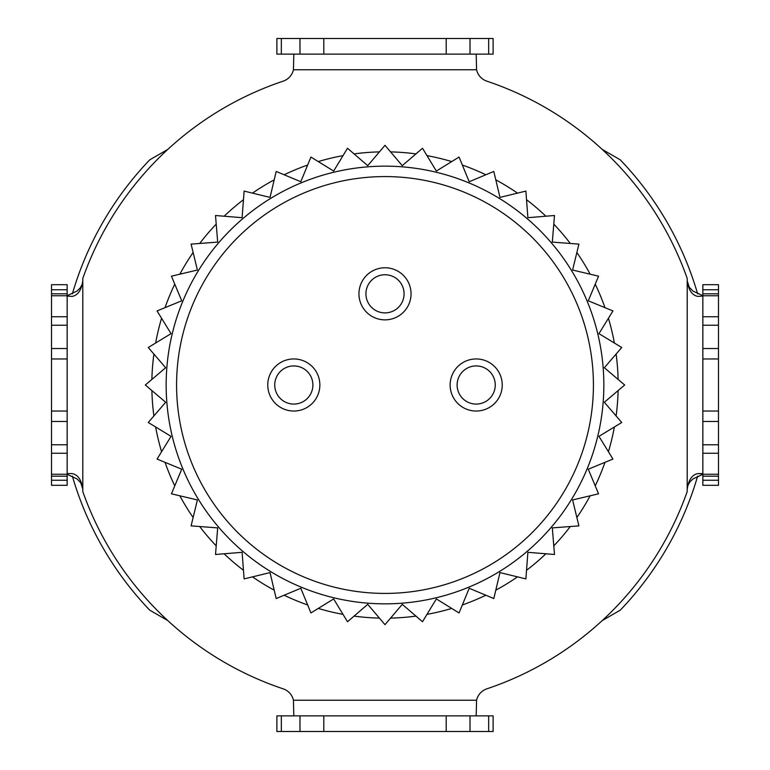 <?xml version="1.0" encoding="UTF-8"?>
<svg xmlns="http://www.w3.org/2000/svg" width="770" height="770" viewBox="0 0 770 770"><rect width="100%" height="100%" fill="white"/><g stroke="black" fill="none" stroke-linecap="round" stroke-linejoin="round"><path stroke-width="1.16" d="M702.846 295.69L692.894 291.012L689.217 287.162L687.206 280.79L687.206 489.21L687.88 485.485L689.679 482.184L692.894 478.988L702.846 474.31M602.236 620.572L620.283 610.158A325.662 325.662 0 0 0 697.63 476.187L697.63 476.13M697.63 293.87L697.63 293.813A325.662 325.662 0 0 0 620.283 159.842L602.236 149.428M167.764 149.428L149.717 159.842A325.662 325.662 0 0 0 72.37 293.813L72.37 293.87M72.37 476.13L72.37 476.187A325.662 325.662 0 0 0 149.717 610.158L167.764 620.572M67.154 474.31L77.106 478.988L80.783 482.838L82.794 489.21L82.794 280.79L82.12 284.515L80.321 287.816L77.106 291.012L67.154 295.69M293.813 54.131L293.437 69.762A15.631 15.631 0 0 1 283.148 81.168A320.445 320.445 0 0 0 82.794 278.442L82.794 280.79C81.485 290.088 77.934 295.305 72.13 296.421L67.154 296.055M476.187 715.869L476.563 700.238L293.437 700.238A15.631 15.631 0 0 0 283.148 688.832A320.445 320.445 0 0 1 82.794 491.558L82.794 489.21C81.485 479.912 77.934 474.695 72.13 473.579L67.288 473.579L72.13 473.579M476.563 700.238A15.631 15.631 0 0 1 486.852 688.832A320.445 320.445 0 0 0 687.206 491.558L687.206 489.21C688.515 479.912 692.066 474.695 697.87 473.579L702.846 473.945M293.437 69.762L476.563 69.762A15.631 15.631 0 0 0 486.852 81.168A320.445 320.445 0 0 1 687.206 278.442L687.206 280.79C688.515 290.088 692.066 295.305 697.87 296.421L702.846 296.055M616.106 415.954A233.175 233.175 0 0 0 618.108 390.583M608.425 451.721A233.175 233.175 0 0 0 614.364 426.984M595.229 485.851A233.175 233.175 0 0 0 604.97 462.347M576.865 517.498A233.175 233.175 0 0 0 590.166 495.803M553.774 545.882A233.175 233.175 0 0 0 570.3 526.536M526.536 570.3A233.175 233.175 0 0 0 545.882 553.774M495.803 590.166A233.175 233.175 0 0 0 517.498 576.865M462.347 604.97A233.175 233.175 0 0 0 485.851 595.229M426.984 614.364A233.175 233.175 0 0 0 451.721 608.425M390.583 618.108A233.175 233.175 0 0 0 415.954 616.106M354.046 616.106A233.175 233.175 0 0 0 379.418 618.108M318.28 608.425A233.175 233.175 0 0 0 343.016 614.364M284.149 595.229A233.175 233.175 0 0 0 307.654 604.97M252.502 576.865A233.175 233.175 0 0 0 274.197 590.166M224.118 553.774A233.175 233.175 0 0 0 243.464 570.3M199.7 526.536A233.175 233.175 0 0 0 216.226 545.882M179.834 495.803A233.175 233.175 0 0 0 193.135 517.498M165.03 462.347A233.175 233.175 0 0 0 174.771 485.851M155.636 426.984A233.175 233.175 0 0 0 161.575 451.721M151.892 390.583A233.175 233.175 0 0 0 153.894 415.954M153.894 354.046A233.175 233.175 0 0 0 151.892 379.418M161.575 318.28A233.175 233.175 0 0 0 155.636 343.016M174.771 284.149A233.175 233.175 0 0 0 165.03 307.654M193.135 252.502A233.175 233.175 0 0 0 179.834 274.197M216.226 224.118A233.175 233.175 0 0 0 199.7 243.464M243.464 199.7A233.175 233.175 0 0 0 224.118 216.226M274.197 179.834A233.175 233.175 0 0 0 252.502 193.135M307.654 165.03A233.175 233.175 0 0 0 284.149 174.771M343.016 155.636A233.175 233.175 0 0 0 318.28 161.575M379.418 151.892A233.175 233.175 0 0 0 354.046 153.894M415.954 153.894A233.175 233.175 0 0 0 390.583 151.892M451.721 161.575A233.175 233.175 0 0 0 426.984 155.636M485.851 174.771A233.175 233.175 0 0 0 462.347 165.03M517.498 193.135A233.175 233.175 0 0 0 495.803 179.834M545.882 216.226A233.175 233.175 0 0 0 526.536 199.7M570.3 243.464A233.175 233.175 0 0 0 553.774 224.118M590.166 274.197A233.175 233.175 0 0 0 576.865 252.502M604.97 307.654A233.175 233.175 0 0 0 595.229 284.149M614.364 343.016A233.175 233.175 0 0 0 608.425 318.28M618.108 379.418A233.175 233.175 0 0 0 616.106 354.046M476.563 69.762L476.187 54.131M293.437 700.238L293.813 715.869M281.339 38.5L281.339 54.131L276.882 54.131L276.882 38.5L493.118 38.5L493.118 54.131L488.661 54.131L488.661 38.5M323.804 38.5L323.804 54.131L446.196 54.131L446.196 38.5M323.804 54.131L299.982 54.131L299.982 38.5M281.339 54.131L299.982 54.131M470.018 38.5L470.018 54.131L488.661 54.131M470.018 54.131L446.196 54.131M488.661 731.5L488.661 715.869L493.118 715.869L493.118 731.5L276.882 731.5L276.882 715.869L281.339 715.869L281.339 731.5M446.196 731.5L446.196 715.869L323.804 715.869L323.804 731.5M446.196 715.869L470.018 715.869L470.018 731.5M488.661 715.869L470.018 715.869M299.982 731.5L299.982 715.869L281.339 715.869M299.982 715.869L323.804 715.869M697.87 473.579L702.712 473.579L697.87 473.579M702.846 444.771L718.477 444.771L718.477 453.251L702.846 453.251L702.846 293.813L718.477 293.813L718.477 295.757L702.846 295.757M718.477 444.771L718.477 421.469L702.846 421.469M718.477 421.469L718.477 348.531L702.846 348.531M718.477 348.531L718.477 325.229L702.846 325.229M702.846 316.749L718.477 316.749L718.477 325.229M718.477 316.749L718.477 295.757M702.846 293.813L702.846 284.698L718.477 284.698L718.477 289.741L702.846 289.741M718.477 293.813L718.477 289.741M702.846 480.259L718.477 480.259L718.477 485.302L702.846 485.302L702.846 453.251M718.477 480.259L718.477 476.187L702.846 476.187M702.846 474.243L718.477 474.243L718.477 476.187M718.477 474.243L718.477 453.251M67.154 325.229L51.523 325.229L51.523 316.749L67.154 316.749L67.154 476.187L51.523 476.187L51.523 474.243L67.154 474.243M51.523 325.229L51.523 348.531L67.154 348.531M51.523 348.531L51.523 421.469L67.154 421.469M51.523 421.469L51.523 444.771L67.154 444.771M67.154 453.251L51.523 453.251L51.523 444.771M51.523 453.251L51.523 474.243M67.154 476.187L67.154 485.302L51.523 485.302L51.523 480.259L67.154 480.259M51.523 476.187L51.523 480.259M67.154 289.741L51.523 289.741L51.523 284.698L67.154 284.698L67.154 316.749M51.523 289.741L51.523 293.813L67.154 293.813M67.154 295.757L51.523 295.757L51.523 293.813M51.523 295.757L51.523 316.749M293.813 365.933A19.067 19.067 0 0 0 277.296 394.538A19.067 19.067 0 0 0 310.329 394.538A19.067 19.067 0 0 0 293.813 365.933M476.187 365.933A19.067 19.067 0 0 0 459.671 394.538A19.067 19.067 0 0 0 492.704 394.538A19.067 19.067 0 0 0 476.187 365.933M385 274.746A19.067 19.067 0 0 0 368.483 303.351A19.067 19.067 0 0 0 401.517 303.351A19.067 19.067 0 0 0 385 274.746M293.813 358.945A26.055 26.055 0 0 1 316.374 398.023A26.055 26.055 0 0 1 271.252 398.023A26.055 26.055 0 0 1 293.813 358.945M476.187 358.945A26.055 26.055 0 0 1 498.748 398.023A26.055 26.055 0 0 1 453.626 398.023A26.055 26.055 0 0 1 476.187 358.945M385 267.767A26.055 26.055 0 0 1 407.561 306.845A26.055 26.055 0 0 1 362.439 306.845A26.055 26.055 0 0 1 385 267.767M385 603.844A218.844 218.844 0 0 0 574.526 275.583A218.844 218.844 0 0 0 195.474 275.583A218.844 218.844 0 0 0 385 603.844M621.737 422.499L598.944 436.359L612.949 459.064L588.27 469.2L598.559 493.811L572.601 499.961L578.905 525.881L552.311 527.893L554.487 554.487L527.893 552.311L525.881 578.905L499.961 572.601L493.811 598.559L469.2 588.27L459.064 612.949L436.359 598.944L422.499 621.737L402.267 604.344L385 624.682L367.733 604.344L347.501 621.737L333.641 598.944L310.936 612.949L300.8 588.27L276.189 598.559L270.039 572.601L244.119 578.905L242.107 552.311L215.513 554.487L217.689 527.893L191.095 525.881L197.399 499.961L171.441 493.811L181.73 469.2L157.051 459.064L171.055 436.359L148.263 422.499L165.656 402.267L145.318 385L165.656 367.733L148.263 347.501L171.055 333.641L157.051 310.936L181.73 300.8L171.441 276.189L197.399 270.039L191.095 244.119L217.689 242.107L215.513 215.513L242.107 217.689L244.119 191.095L270.039 197.399L276.189 171.441L300.8 181.73L310.936 157.051L333.641 171.055L347.501 148.263L367.733 165.656L385 145.318L402.267 165.656L422.499 148.263L436.359 171.055L459.064 157.051L469.2 181.73L493.811 171.441L499.961 197.399L525.881 191.095L527.893 217.689L554.487 215.513L552.311 242.107L578.905 244.119L572.601 270.039L598.559 276.189L588.27 300.8L612.949 310.936L598.944 333.641L621.737 347.501L604.344 367.733L624.682 385L604.344 402.267L621.737 422.499M718.477 411.036L702.846 411.036M718.477 358.964L702.846 358.964M51.523 358.964L67.154 358.964M51.523 411.036L67.154 411.036M385 593.42A208.42 208.42 0 0 0 565.498 280.79A208.42 208.42 0 0 0 204.502 280.79A208.42 208.42 0 0 0 385 593.42"/></g></svg>
